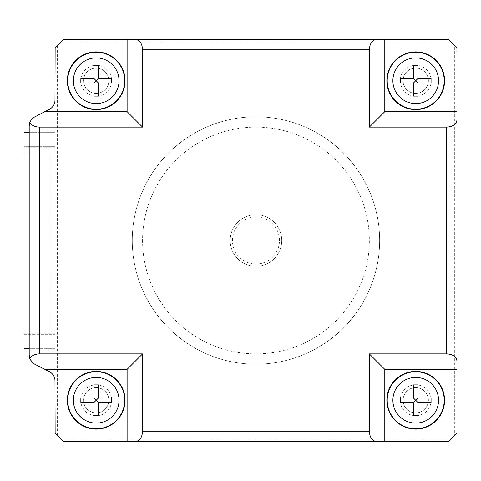 <?xml version="1.0" encoding="UTF-8"?>
<svg xmlns="http://www.w3.org/2000/svg" width="481" height="481" viewBox="0 0 481 481"><rect width="100%" height="100%" fill="white"/><g stroke="black" fill="none" stroke-linecap="round" stroke-linejoin="round"><path stroke-width="0.36" stroke-dasharray="2.4 1.8" d="M232.437 240.5A23.521 23.521 0 0 1 255.958 216.979A23.521 23.521 0 0 1 279.479 240.5A23.521 23.521 0 0 1 255.958 264.021A23.521 23.521 0 0 1 232.437 240.5M281.728 240.5A25.77 25.77 0 0 0 255.958 214.73A25.77 25.77 0 0 0 230.195 240.5A25.77 25.77 0 0 0 255.958 266.27A25.77 25.77 0 0 0 281.728 240.5A25.77 25.77 0 0 0 255.958 214.73A25.77 25.77 0 0 0 230.195 240.5A25.77 25.77 0 0 0 255.958 266.27A25.77 25.77 0 0 0 281.728 240.5M83.526 400.258A12.674 12.674 0 0 1 96.2 387.59A12.674 12.674 0 0 1 108.874 400.258A12.674 12.674 0 0 1 96.2 412.932A12.674 12.674 0 0 1 83.526 400.258A12.674 12.674 0 0 1 96.2 387.59A12.674 12.674 0 0 1 108.874 400.258A12.674 12.674 0 0 1 96.2 412.932A12.674 12.674 0 0 1 83.526 400.258M83.526 80.742A12.674 12.674 0 0 1 96.2 68.068A12.674 12.674 0 0 1 108.874 80.742A12.674 12.674 0 0 1 96.2 93.41A12.674 12.674 0 0 1 83.526 80.742A12.674 12.674 0 0 1 96.2 68.068A12.674 12.674 0 0 1 108.874 80.742A12.674 12.674 0 0 1 96.2 93.41A12.674 12.674 0 0 1 83.526 80.742M403.048 400.258A12.674 12.674 0 0 1 415.722 387.59A12.674 12.674 0 0 1 428.397 400.258A12.674 12.674 0 0 1 415.722 412.932A12.674 12.674 0 0 1 403.048 400.258A12.674 12.674 0 0 1 415.722 387.59A12.674 12.674 0 0 1 428.397 400.258A12.674 12.674 0 0 1 415.722 412.932A12.674 12.674 0 0 1 403.048 400.258M403.048 80.742A12.674 12.674 0 0 1 415.722 68.068A12.674 12.674 0 0 1 428.397 80.742A12.674 12.674 0 0 1 415.722 93.41A12.674 12.674 0 0 1 403.048 80.742A12.674 12.674 0 0 1 415.722 68.068A12.674 12.674 0 0 1 428.397 80.742A12.674 12.674 0 0 1 415.722 93.41A12.674 12.674 0 0 1 403.048 80.742M142.58 240.5A113.378 113.378 0 0 0 255.958 353.878A113.378 113.378 0 0 0 369.342 240.5A113.378 113.378 0 0 0 255.958 127.122A113.378 113.378 0 0 0 142.58 240.5A113.378 113.378 0 0 1 255.958 127.122A113.378 113.378 0 0 1 369.342 240.5A113.378 113.378 0 0 1 255.958 353.878A113.378 113.378 0 0 1 142.58 240.5M108.82 400.258A12.62 12.62 0 0 1 96.2 412.884A12.62 12.62 0 0 1 83.58 400.258A12.62 12.62 0 0 1 96.2 387.638A12.62 12.62 0 0 1 108.82 400.258A12.62 12.62 0 0 1 96.2 412.884A12.62 12.62 0 0 1 83.58 400.258A12.62 12.62 0 0 1 96.2 387.638A12.62 12.62 0 0 1 108.82 400.258M108.82 80.742A12.62 12.62 0 0 1 96.2 93.362A12.62 12.62 0 0 1 83.58 80.742A12.62 12.62 0 0 1 96.2 68.116A12.62 12.62 0 0 1 108.82 80.742A12.62 12.62 0 0 1 96.2 93.362A12.62 12.62 0 0 1 83.58 80.742A12.62 12.62 0 0 1 96.2 68.116A12.62 12.62 0 0 1 108.82 80.742M428.343 400.258A12.62 12.62 0 0 1 415.722 412.884A12.62 12.62 0 0 1 403.102 400.258A12.62 12.62 0 0 1 415.722 387.638A12.62 12.62 0 0 1 428.343 400.258A12.62 12.62 0 0 1 415.722 412.884A12.62 12.62 0 0 1 403.102 400.258A12.62 12.62 0 0 1 415.722 387.638A12.62 12.62 0 0 1 428.343 400.258M428.343 80.742A12.62 12.62 0 0 1 415.722 93.362A12.62 12.62 0 0 1 403.102 80.742A12.62 12.62 0 0 1 415.722 68.116A12.62 12.62 0 0 1 428.343 80.742A12.62 12.62 0 0 1 415.722 93.362A12.62 12.62 0 0 1 403.102 80.742A12.62 12.62 0 0 1 415.722 68.116A12.62 12.62 0 0 1 428.343 80.742M132.275 240.5A123.683 123.683 0 0 0 255.958 364.183A123.683 123.683 0 0 0 379.647 240.5A123.683 123.683 0 0 0 255.958 116.817A123.683 123.683 0 0 0 132.275 240.5A123.683 123.683 0 0 0 255.958 364.183A123.683 123.683 0 0 0 379.647 240.5A123.683 123.683 0 0 0 255.958 116.817A123.683 123.683 0 0 0 132.275 240.5M80.742 400.258A15.458 15.458 0 0 0 96.2 415.722A15.458 15.458 0 0 0 111.658 400.258A15.458 15.458 0 0 0 96.2 384.8A15.458 15.458 0 0 0 80.742 400.258M80.742 80.742A15.458 15.458 0 0 0 96.2 96.2A15.458 15.458 0 0 0 111.658 80.742A15.458 15.458 0 0 0 96.2 65.278A15.458 15.458 0 0 0 80.742 80.742M400.258 400.258A15.458 15.458 0 0 0 415.722 415.722A15.458 15.458 0 0 0 431.18 400.258A15.458 15.458 0 0 0 415.722 384.8A15.458 15.458 0 0 0 400.258 400.258M400.258 80.742A15.458 15.458 0 0 0 415.722 96.2A15.458 15.458 0 0 0 431.18 80.742A15.458 15.458 0 0 0 415.722 65.278A15.458 15.458 0 0 0 400.258 80.742M456.95 111.658L456.716 47.769M127.122 39.508L448.442 39.508A278.289 278.289 0 0 1 456.944 48.016L456.95 369.342M384.8 441.492L448.689 441.251M29.203 132.275L54.972 132.275L54.972 130.213L29.203 130.213L29.203 350.787L54.972 350.787L54.972 130.213L29.203 130.213L29.203 125.926A10.305 10.305 0 0 1 34.842 116.733L49.333 109.373A10.305 10.305 0 0 0 54.972 100.18L54.978 432.984A278.289 278.289 0 0 0 63.48 441.486A278.289 278.289 0 0 1 54.978 432.984L54.978 48.016A278.295 278.295 0 0 1 63.474 39.508A278.295 278.295 0 0 0 54.972 48.016L54.972 432.984L54.972 48.016A278.289 278.289 0 0 1 63.48 39.514L448.442 39.514A278.289 278.289 0 0 1 456.944 48.016L456.95 432.984L456.944 48.016A278.295 278.295 0 0 0 448.442 39.508A278.295 278.295 0 0 1 456.95 48.016L456.944 432.984A278.295 278.295 0 0 1 448.442 441.492L63.48 441.486L448.442 441.486A278.295 278.295 0 0 0 456.95 432.984A278.289 278.289 0 0 1 448.442 441.486L127.122 441.492M55.147 433.165L55.604 433.64M55.604 47.36L55.147 47.835M454.371 435.642A278.295 278.295 0 0 1 451.1 438.912L60.822 438.912A278.295 278.295 0 0 1 57.546 435.642L57.546 45.358A278.295 278.295 0 0 1 60.822 42.087L451.1 42.087A278.295 278.295 0 0 1 454.371 45.358L454.371 435.642M63.294 39.689L62.819 40.139M449.104 40.139L448.629 39.689M49.82 152.892L49.82 328.108L49.82 152.892L24.05 152.892L24.05 328.108L24.05 152.892L49.82 152.892M456.95 360.906L456.95 120.094M135.552 441.492L376.364 441.492M54.972 432.984A278.295 278.295 0 0 0 63.474 441.492A278.295 278.295 0 0 1 54.972 432.984L54.972 380.82A10.305 10.305 0 0 0 49.333 371.627L34.842 364.267A10.305 10.305 0 0 1 29.203 355.074L29.203 350.787L54.972 350.787L54.972 348.725L29.203 348.725M63.474 39.508L384.8 39.508M376.364 39.508L135.552 39.508M49.82 328.108L24.05 328.108L49.82 328.108M54.972 147.733L24.05 147.733L24.05 333.267L24.05 147.733L54.972 147.733L54.972 333.267L24.05 333.267L54.972 333.267L54.972 146.705L24.05 146.705L24.05 334.295L54.972 334.295L24.05 334.295L24.05 348.725L54.972 348.725L54.972 132.275L24.05 132.275L24.05 146.705L54.972 146.705L54.972 147.733M63.474 441.492L448.442 441.492A278.289 278.289 0 0 0 456.944 432.984M448.442 39.514L63.48 39.514A278.289 278.289 0 0 0 54.978 48.016"/><path stroke-width="0.72" d="M93.981 82.954L80.85 82.954L93.981 82.954L96.2 80.742L98.419 82.954L98.419 96.092L93.981 96.092L93.981 82.954L93.981 96.092M98.419 96.092L98.419 82.954L111.55 82.954L98.419 82.954M80.85 82.954L80.85 78.523L93.981 78.523L96.2 80.742L98.419 78.523L98.419 65.386L98.419 78.523L111.55 78.523L111.55 82.954M98.419 78.523L111.55 78.523M80.85 78.523L93.981 78.523L93.981 65.386L98.419 65.386M93.981 78.523L93.981 65.386M413.504 82.954L400.366 82.954L413.504 82.954L415.722 80.742L417.935 82.954L417.935 96.092L413.504 96.092L413.504 82.954L413.504 96.092M417.935 96.092L417.935 82.954L431.072 82.954L417.935 82.954M400.366 82.954L400.366 78.523L413.504 78.523L415.722 80.742L417.935 78.523L417.935 65.386L417.935 78.523L431.072 78.523L431.072 82.954M417.935 78.523L431.072 78.523M400.366 78.523L413.504 78.523L413.504 65.386L417.935 65.386M413.504 78.523L413.504 65.386M413.504 402.477L400.366 402.477L413.504 402.477L415.722 400.258L417.935 402.477L417.935 415.614L413.504 415.614L413.504 402.477L413.504 415.614M417.935 415.614L417.935 402.477L431.072 402.477L417.935 402.477M400.366 402.477L400.366 398.046L413.504 398.046L415.722 400.258L417.935 398.046L417.935 384.908L417.935 398.046L431.072 398.046L431.072 402.477M417.935 398.046L431.072 398.046M400.366 398.046L413.504 398.046L413.504 384.908L417.935 384.908M413.504 398.046L413.504 384.908M454.371 435.642L456.95 432.984L456.95 48.016L454.371 45.358M60.822 438.912L63.474 441.492L135.552 441.492C139.815 440.867 142.16 437.427 142.58 431.18L369.342 431.18C369.763 437.427 372.108 440.867 376.364 441.492L448.442 441.492L451.1 438.912M142.58 431.18L142.58 353.878L127.122 369.342L44.829 369.342L49.333 371.627A10.305 10.305 0 0 1 54.972 380.82L55.147 433.165M55.604 433.64L57.546 435.642M57.546 45.358L55.604 47.36M55.147 47.835L54.972 100.18A10.305 10.305 0 0 1 49.333 109.373L44.829 111.658L127.122 111.658L127.122 39.508L63.294 39.689M62.819 40.139L60.822 42.087M451.1 42.087L449.104 40.139M448.629 39.689L135.552 39.508C139.815 40.133 142.16 43.573 142.58 49.82L142.58 127.122L39.508 127.122C34.842 126.954 31.608 125.397 29.804 122.457L31.415 119.541L33.417 117.611L44.829 111.658M125.06 80.742A28.86 28.86 0 0 1 96.2 109.602A28.86 28.86 0 0 1 67.34 80.742A28.86 28.86 0 0 1 96.2 51.882A28.86 28.86 0 0 1 125.06 80.742M444.582 80.742A28.86 28.86 0 0 1 415.722 109.602A28.86 28.86 0 0 1 386.862 80.742A28.86 28.86 0 0 1 415.722 51.882A28.86 28.86 0 0 1 444.582 80.742M29.203 132.275L24.05 132.275L24.05 348.725L29.203 348.725M63.474 39.508A278.295 278.295 0 0 0 54.972 48.016M369.342 49.82C369.763 43.573 372.108 40.133 376.364 39.508L384.8 39.508L384.8 111.658L456.95 111.658L456.95 120.094C456.325 124.357 452.892 126.695 446.645 127.122L369.342 127.122L369.342 49.82L142.58 49.82M456.95 48.016A278.295 278.295 0 0 0 448.442 39.508M444.582 400.258A28.86 28.86 0 0 1 415.722 429.118A28.86 28.86 0 0 1 386.862 400.258A28.86 28.86 0 0 1 415.722 371.398A28.86 28.86 0 0 1 444.582 400.258M384.8 369.342L456.95 369.342L456.95 360.906C456.325 356.643 452.892 354.305 446.645 353.878L369.342 353.878L384.8 369.342L384.8 441.492L127.122 441.492L127.122 369.342M44.829 369.342L34.842 364.267L32.558 362.686L30.008 359.06L29.203 355.074L29.203 125.926L29.804 122.457M127.122 111.658L142.58 127.122M369.342 127.122L384.8 111.658M369.342 431.18L369.342 353.878M448.442 441.492A278.295 278.295 0 0 0 456.95 432.984M29.804 358.543C31.608 355.603 34.842 354.046 39.508 353.878L39.508 127.122M142.58 353.878L39.508 353.878M54.972 432.984A278.295 278.295 0 0 0 63.474 441.492M98.419 384.908L98.419 398.046L111.55 398.046L111.55 402.477L98.419 402.477L93.981 398.046L93.981 384.908L98.419 384.908L98.419 398.046L111.55 398.046M98.419 398.046L93.981 402.477L80.85 402.477L80.85 398.046L93.981 398.046L93.981 384.908M80.85 398.046L93.981 398.046M80.85 402.477L93.981 402.477L93.981 415.614L93.981 402.477M98.419 415.614L98.419 402.477L98.419 415.614L93.981 415.614M98.419 402.477L111.55 402.477M67.34 400.258A28.86 28.86 0 0 1 96.2 371.398A28.86 28.86 0 0 1 125.06 400.258A28.86 28.86 0 0 1 96.2 429.118A28.86 28.86 0 0 1 67.34 400.258M73.365 80.742A22.835 22.835 0 0 0 96.2 103.577A22.835 22.835 0 0 0 119.035 80.742A22.835 22.835 0 0 0 96.2 57.9A22.835 22.835 0 0 0 73.365 80.742M392.887 80.742A22.835 22.835 0 0 0 415.722 103.577A22.835 22.835 0 0 0 438.558 80.742A22.835 22.835 0 0 0 415.722 57.9A22.835 22.835 0 0 0 392.887 80.742M67.701 80.742A28.499 28.499 0 0 0 96.2 109.235A28.499 28.499 0 0 0 124.699 80.742A28.499 28.499 0 0 0 96.2 52.243A28.499 28.499 0 0 0 67.701 80.742M387.223 80.742A28.499 28.499 0 0 0 415.722 109.235A28.499 28.499 0 0 0 444.222 80.742A28.499 28.499 0 0 0 415.722 52.243A28.499 28.499 0 0 0 387.223 80.742M392.887 400.258A22.835 22.835 0 0 0 415.722 423.1A22.835 22.835 0 0 0 438.558 400.258A22.835 22.835 0 0 0 415.722 377.423A22.835 22.835 0 0 0 392.887 400.258M387.223 400.258A28.499 28.499 0 0 0 415.722 428.757A28.499 28.499 0 0 0 444.222 400.258A28.499 28.499 0 0 0 415.722 371.765A28.499 28.499 0 0 0 387.223 400.258M446.645 353.878L446.645 127.122M124.699 400.258A28.499 28.499 0 0 0 96.2 371.765A28.499 28.499 0 0 0 67.701 400.258A28.499 28.499 0 0 0 96.2 428.757A28.499 28.499 0 0 0 124.699 400.258M119.035 400.258A22.835 22.835 0 0 0 96.2 377.423A22.835 22.835 0 0 0 73.365 400.258A22.835 22.835 0 0 0 96.2 423.1A22.835 22.835 0 0 0 119.035 400.258"/></g></svg>
